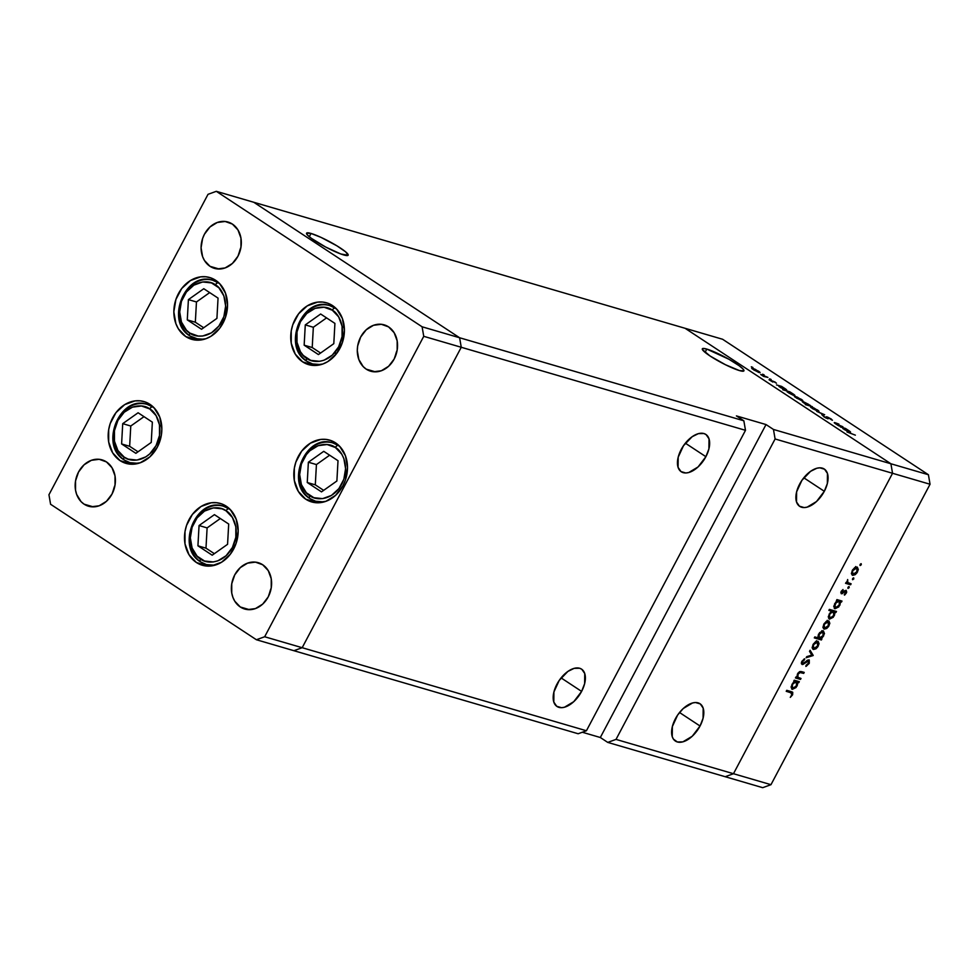 <?xml version="1.0" encoding="UTF-8"?>
<svg xmlns="http://www.w3.org/2000/svg" width="979" height="979" viewBox="0 0 979 979"><rect width="100%" height="100%" fill="white"/><g stroke="black" fill="none" stroke-linecap="round" stroke-linejoin="round"><path stroke-width="1.47" d="M149.922 404.315A32.185 26.335 106.3 0 1 158.99 443.597A32.185 26.335 106.3 0 1 125.985 463.373A32.185 26.335 106.3 0 1 120.099 460.644L132.41 464.242L120.099 460.644L112.683 452.873L108.681 442.006L108.681 429.683L110.211 423.564L116.024 412.575L124.737 404.608L135.004 400.9L140.242 400.827L145.284 401.99L153.984 407.717L159.81 417.213L161.841 429.047L161.327 435.263L157.325 447.17L149.922 456.826L140.242 462.773L129.766 464.119L124.737 462.969L120.099 460.644A32.185 26.335 106.3 0 1 111.031 421.349A32.185 26.335 106.3 0 1 144.035 401.586A32.185 26.335 106.3 0 1 149.922 404.315M215.6 280.251A32.185 26.335 106.3 0 1 224.668 319.533A32.185 26.335 106.3 0 1 191.664 339.309A32.185 26.335 106.3 0 1 185.777 336.58L198.088 340.178L185.777 336.58L178.374 328.822L175.89 323.67L173.846 311.848L175.89 299.501L181.715 288.511L190.415 280.557L200.695 276.837L205.933 276.776L210.962 277.926L219.675 283.665L225.488 293.162L227.532 304.983L225.488 317.331L219.675 328.32L210.962 336.274L205.933 338.722L195.457 340.056L190.415 338.905L185.777 336.58A32.185 26.335 106.3 0 1 176.709 297.298A32.185 26.335 106.3 0 1 209.714 277.522A32.185 26.335 106.3 0 1 215.6 280.251M332.481 305.546A32.185 26.335 106.3 0 1 341.549 344.841A32.185 26.335 106.3 0 1 308.544 364.616A32.185 26.335 106.3 0 1 302.658 361.875L314.969 365.485L302.658 361.875L295.242 354.117L291.24 343.25L291.24 330.926L292.77 324.808L298.583 313.818L307.296 305.852L317.563 302.132L322.801 302.07L327.843 303.221L332.481 305.546L336.543 308.96L342.369 318.456L344.412 330.278L342.369 342.626L336.543 353.615L327.83 361.581L322.801 364.017L312.325 365.363L307.296 364.2L302.658 361.875A32.185 26.335 106.3 0 1 293.59 322.593A32.185 26.335 106.3 0 1 326.594 302.817A32.185 26.335 106.3 0 1 332.481 305.546M335.564 442.863A32.185 26.335 106.3 0 1 344.632 482.145A32.185 26.335 106.3 0 1 311.628 501.921A32.185 26.335 106.3 0 1 305.742 499.192L318.053 502.79L305.742 499.192L298.338 491.434L294.324 480.554L294.324 468.231L295.854 462.112L301.679 451.123L310.38 443.169L320.659 439.449L325.897 439.387L330.926 440.538L339.64 446.265L345.452 455.773L347.496 467.595L345.452 479.943L342.968 485.719L335.564 495.374L325.885 501.334L315.422 502.668L310.38 501.517L305.742 499.192A32.185 26.335 106.3 0 1 296.674 459.91A32.185 26.335 106.3 0 1 329.678 440.134A32.185 26.335 106.3 0 1 335.564 442.863M226.247 506.18A32.185 26.335 106.3 0 1 235.315 545.474A32.185 26.335 106.3 0 1 202.31 565.25A32.185 26.335 106.3 0 1 196.424 562.521L208.735 566.119L196.424 562.521L189.02 554.75L185.007 543.883L185.007 531.56L186.536 525.442L192.361 514.452L201.062 506.486L211.342 502.765L216.567 502.704L221.609 503.855L226.247 506.18L230.31 509.594L236.135 519.09L238.178 530.912L236.135 543.259L230.31 554.249L221.609 562.215L211.329 565.935L206.092 565.997L201.062 564.846L196.424 562.521A32.185 26.335 106.3 0 1 187.356 523.227A32.185 26.335 106.3 0 1 220.361 503.451A32.185 26.335 106.3 0 1 226.247 506.18M210.02 266.325L219.259 269.029L210.02 266.325L204.464 260.5L202.604 256.645L201.074 247.773L202.604 238.521L204.464 234.189L210.02 226.944L217.277 222.478L225.133 221.474L232.39 224.081A24.145 19.751 106.3 0 1 239.194 253.537A24.145 19.751 106.3 0 1 214.438 268.368A24.145 19.751 106.3 0 1 210.02 266.325A24.145 19.751 106.3 0 1 203.228 236.857A24.145 19.751 106.3 0 1 227.972 222.025A24.145 19.751 106.3 0 1 232.39 224.081L237.946 229.906L240.944 238.056L240.944 247.295L237.946 256.217L232.39 263.461L225.133 267.928L217.277 268.931L210.02 266.325M240.308 606.992L249.547 609.697L240.308 606.992L234.752 601.167L232.892 597.312L231.742 593.017L231.742 583.778L234.752 574.857L240.308 567.612L247.565 563.145L255.421 562.142L262.678 564.748A24.145 19.751 106.3 0 1 269.47 594.204A24.145 19.751 106.3 0 1 244.726 609.036A24.145 19.751 106.3 0 1 240.308 606.992A24.145 19.751 106.3 0 1 233.504 577.524A24.145 19.751 106.3 0 1 258.26 562.692A24.145 19.751 106.3 0 1 262.678 564.748L268.234 570.573L271.232 578.724L271.232 587.963L268.234 596.884L262.678 604.129L255.421 608.595L247.565 609.599L240.308 606.992M366.232 369.156L375.471 371.849L366.232 369.156L363.185 366.599L358.828 359.477L357.286 350.604L357.678 345.93L360.688 337.009L366.244 329.764L373.501 325.297L381.345 324.294L388.602 326.9A24.145 19.751 106.3 0 1 395.406 356.368A24.145 19.751 106.3 0 1 370.649 371.2A24.145 19.751 106.3 0 1 366.232 369.156A24.145 19.751 106.3 0 1 359.44 339.689A24.145 19.751 106.3 0 1 384.196 324.857A24.145 19.751 106.3 0 1 388.602 326.9L394.158 332.725L397.168 340.876L397.168 350.127L394.158 359.048L388.602 366.293L381.345 370.76L373.488 371.763L366.232 369.156M84.096 504.173L93.323 506.865L84.096 504.173L81.037 501.615L76.68 494.481L75.53 490.185L75.53 480.946L78.54 472.025L84.096 464.78L91.353 460.314L99.197 459.31L106.454 461.917A24.145 19.751 106.3 0 1 113.258 491.385A24.145 19.751 106.3 0 1 88.502 506.216A24.145 19.751 106.3 0 1 84.096 504.173A24.145 19.751 106.3 0 1 77.292 474.705A24.145 19.751 106.3 0 1 102.049 459.873A24.145 19.751 106.3 0 1 106.454 461.917L112.01 467.742L115.02 475.892L115.02 485.131L112.01 494.065L106.454 501.309L99.197 505.776L91.353 506.779L84.096 504.173M302.181 647.706L461.256 347.276L459.604 337.755L253.794 202.286L216.298 191.321L208.025 194.319L48.95 494.75L50.59 504.271L256.4 639.74L264.673 636.754L423.748 336.323L422.096 326.79L216.298 191.321L685.092 328.295L253.794 202.286L459.604 337.755L422.096 326.79L743.844 420.799L745.496 430.319L461.256 347.276L459.604 337.755L253.794 202.286L459.604 337.755L461.256 347.276L423.748 336.323L745.496 430.319L586.421 730.75L264.673 636.754L256.4 639.74L293.908 650.705L302.181 647.706L461.256 347.276L459.604 337.755L743.844 420.799L736.404 415.904L743.844 420.799L745.496 430.319L586.421 730.75L302.181 647.706L461.256 347.276L302.181 647.706L293.908 650.705L302.181 647.706L264.673 636.754L423.748 336.323L422.096 326.79L216.298 191.321L208.025 194.319L48.95 494.75L50.59 504.271L256.4 639.74L578.148 733.748L586.421 730.75L578.148 733.748L293.908 650.705L302.181 647.706M238.962 254.087L240.956 247.271A24.145 19.751 -73.7 0 0 238.962 254.087M113.038 491.923L115.02 485.119A24.145 19.751 -73.7 0 0 113.038 491.923M395.173 356.907L397.168 350.103A24.145 19.751 -73.7 0 0 395.173 356.907M269.249 594.755L271.232 587.938A24.145 19.751 -73.7 0 0 269.249 594.755M681.213 449.483A22.358 12.47 -56.6 0 1 705.835 434.419A22.358 12.47 -56.6 0 1 705.883 456.691L685.361 443.181L705.883 456.691L708.906 448.933L709.016 438.837L706.116 434.615L703.901 433.538L698.394 433.636L692.153 436.707L683.464 445.739L678.19 457.242L678.08 467.35L680.98 471.572L685.802 472.979L688.702 472.539L698.051 466.959L705.883 456.691A22.358 12.47 -56.6 0 1 681.262 471.768A22.358 12.47 -56.6 0 1 681.213 449.483M556.941 684.199A22.358 12.47 -56.6 0 1 581.563 669.134A22.358 12.47 -56.6 0 1 581.612 691.407L561.089 677.896L581.612 691.407L584.634 683.648L584.744 673.54L581.844 669.318L579.629 668.241L574.122 668.351L567.881 671.423L559.193 680.454L553.918 691.957L553.808 702.065L556.708 706.287L561.53 707.695L564.43 707.254L573.78 701.662L581.612 691.407A22.358 12.47 -56.6 0 1 556.99 706.471A22.358 12.47 -56.6 0 1 556.941 684.199M675.375 718.806A22.358 12.47 -56.6 0 1 699.997 703.742A22.358 12.47 -56.6 0 1 700.046 726.014L679.524 712.504L700.046 726.014L703.069 718.256L703.179 708.147L700.279 703.925L695.457 702.518L692.557 702.959L683.207 708.539L677.627 715.062L672.353 726.565L672.243 736.673L673.417 739.096L677.358 741.972L682.865 741.862L692.214 736.269L700.046 726.014A22.358 12.47 -56.6 0 1 675.424 741.079A22.358 12.47 -56.6 0 1 675.375 718.806M799.647 484.091A22.358 12.47 -56.6 0 1 824.269 469.027A22.358 12.47 -56.6 0 1 824.318 491.299L803.796 477.789L824.318 491.299L827.341 483.54L827.451 473.432L824.551 469.21L819.729 467.803L816.829 468.243L810.588 471.315L801.899 480.346L796.625 491.85L796.514 501.958L799.415 506.18L804.236 507.587L807.137 507.146L816.486 501.554L824.318 491.299A22.358 12.47 -56.6 0 1 799.696 506.363A22.358 12.47 -56.6 0 1 799.647 484.091M311.041 233.455L309.303 236.734L311.041 233.455L306.574 233.161A23.533 3.292 -152.1 0 1 311.041 233.455A23.533 3.292 -152.1 0 1 334.953 244.664A23.533 3.292 -152.1 0 1 348.157 255.213L345.599 251.811L336.911 245.827L321.002 237.371L311.041 233.455M343.666 254.932A23.533 3.292 -152.1 0 1 319.754 243.734A23.533 3.292 -152.1 0 1 306.562 233.186L307.492 235.07L311.432 238.374L325.615 247.014L340.827 253.989L348.132 255.238A23.533 3.292 -152.1 0 1 343.666 254.932M706.801 349.087L705.064 352.379L706.801 349.087L703.081 348.451L702.396 349.552L710.13 356.038L725.476 364.739L739.439 370.576A23.533 3.292 -152.1 0 1 715.514 359.366A23.533 3.292 -152.1 0 1 702.322 348.818A23.533 3.292 -152.1 0 1 706.801 349.087A23.533 3.292 -152.1 0 1 730.726 360.296A23.533 3.292 -152.1 0 1 743.918 370.845L742.988 368.948L739.047 365.644L728.878 359.232L706.801 349.087M725.206 776.714L733.479 773.716L892.542 473.285L890.902 463.765L685.092 328.295L890.902 463.765L773.459 429.451L766.019 424.556L736.404 415.904L766.019 424.556L773.459 429.451L890.902 463.765L892.542 473.285L775.099 438.971L773.459 429.451L775.099 438.971L892.542 473.285L733.479 773.716L616.024 739.402L775.099 438.971L616.024 739.402L607.751 742.4L725.206 776.714L733.479 773.716L616.024 739.402L607.751 742.4L600.323 737.505L582.309 732.243L600.323 737.505L766.019 424.556L600.323 737.505L607.751 742.4L762.702 787.679L725.206 776.714L733.479 773.716L770.975 784.681L930.05 484.25L892.542 473.285L733.479 773.716L725.206 776.714M739.439 370.576L743.905 370.87A23.533 3.292 -152.1 0 1 739.439 370.576M928.41 474.729L722.6 339.26L685.092 328.295L890.902 463.765L928.41 474.729L930.05 484.25L770.975 784.681L762.702 787.679L770.975 784.681L733.479 773.716L892.542 473.285L930.05 484.25L928.41 474.729L890.902 463.765L892.542 473.285L890.902 463.765L685.092 328.295L722.6 339.26L928.41 474.729M842.907 426.758L838.636 425.792L834.928 422.683L838.893 424.115L835.246 423.161L838.318 425.18L842.907 426.758L836.115 423.931L835.466 423.148L838.893 424.115L835.54 422.855C833.9 422.316 833.827 422.585 835.356 423.662L838.636 425.792L842.907 426.758M832.334 420.285L831.208 418.988L826.863 416.809L826.557 417.372L828.442 417.446L832.334 420.285L827.793 417.372L828.136 418.779L825.835 417.96L822.752 415.647L826.827 418.192L826.239 416.834L826.863 416.809L826.827 418.192L823.89 416.834L827.634 418.706L827.622 417.323L832.444 420.199M824.661 414.741L822.617 415.243L821.773 414.692L823.339 414.374L816.719 411.364L824.661 414.741L816.719 411.364L823.339 414.374L821.773 414.692L822.617 415.243L824.661 414.741M818.028 411.302C819.447 411.645 819.215 411.18 817.343 409.895L810.539 407.031L817.489 411.119L811.004 407.558L811.028 406.872L814.271 408.145L818.933 411.364M801.899 400.68C803.306 401.023 803.086 400.558 801.214 399.273L794.41 396.409L801.36 400.509L794.862 396.948L794.581 396.226L797.334 397.144L802.804 400.741M785.733 390.058C787.153 390.401 786.92 389.923 785.06 388.639L781.597 386.399L776.543 384.931L781.597 386.399L786.504 390.193L779.125 386.632L786.651 390.119M752.814 367.419L751.321 366.795L752.961 367.725M759.166 372.558C760.585 372.901 760.353 372.436 758.48 371.151L751.676 368.288L758.627 372.375L752.141 368.814L752.166 368.128L755.409 369.401L760.071 372.62M764.048 374.822L762.555 374.198L764.195 375.128M767.915 377.392L763.644 376.425L760.72 374.48L767.915 377.392L760.72 374.48L763.644 376.425L767.915 377.392M771.06 379.436L769.567 378.812L771.207 379.742M772.884 382.067L769.053 379.766L774.927 381.981L776.445 383.23L772.884 381.125L772.884 382.067L772.798 381.1L775.307 382.226L769.053 379.766L772.884 382.067M793.969 395.467C795.389 395.822 795.156 395.345 793.284 394.06L789.833 391.82L782.747 389.752L789.833 391.82L794.74 395.614L787.361 392.053L794.887 395.54M803.233 401.561L802.878 402.222L803.233 401.561C801.813 401.219 802.046 401.684 803.918 402.969L807.504 404.963L805.338 404.621L812.423 406.689L805.338 404.621L807.504 404.963L802.841 402.198L802.315 401.5L802.988 401.488L810.526 405.563L802.315 401.488M849.601 432.094C851.02 432.437 850.788 431.972 848.915 430.687L845.464 428.435L840.41 426.966L845.464 428.435L850.372 432.228L842.992 428.667L850.518 432.155M855.365 435.153L847.006 431.984L855.365 435.153M801.018 678.447L800.492 679.426L795.45 677.957L795.964 676.966L796.882 677.235L797.983 673.099L800.161 671.496L804.212 672.402L803.698 673.393L799.843 672.512L798.02 674.25L797.812 677.26L801.018 678.447L797.922 677.37L798.02 674.25L800.112 672.475L803.698 673.393L804.212 672.402L801.63 671.655L797.493 673.895L796.882 677.235L795.964 676.966L795.45 677.957L800.492 679.426L795.866 677.162L800.492 679.426L801.018 678.447M802.572 663.493L801.948 661.241L802.547 661.633L804.567 659.76L803.783 659.234L804.567 659.76L804.616 658.745L801.899 661.314L802.082 664.484L803.465 664.178L801.373 662.807L803.465 664.178L805.35 662.661L804.75 662.269L807.504 661.009L806.806 660.556L808.385 660.813L807.406 660.176L808.385 660.813L808.421 663.309L805.852 666.405L809.131 663.505L809.254 660.005L809.278 663.211L806.292 666.222L805.998 665.377L808.519 663.101L808.605 660.935L802.731 664.496L801.409 663.762L801.654 661.841L804.616 658.745L802.413 661.939L802.572 663.493L808.911 659.834L803.857 663.04L801.385 662.746L802.327 663.334M813.206 655.416L806.158 657.729L806.72 656.664L811.799 655.086L809.535 651.353L810.098 650.289L813.206 655.416L810.098 650.289L809.535 651.353L811.799 655.086L806.72 656.664L806.158 657.729L813.133 655.551L811.199 654.094L813.206 655.416M813.451 649.481L812.215 647.511L813.255 644.145L815.788 641.575L818.089 641.294L819.056 643.668L817.771 646.899L815.948 648.82L813.451 649.481L818.248 646.103L817.832 641.196L815.458 641.771L813.023 644.574L812.24 647.865L812.998 649.285M824.232 629.13L822.996 627.147L824.037 623.782L826.57 621.212L828.87 620.931L829.837 623.305L828.552 626.536L826.729 628.457L824.232 629.13L829.029 625.74L828.613 620.845L826.239 621.408L823.804 624.21L823.021 627.502L823.78 628.922M837.351 600.849L836.421 600.58L836.935 599.601L841.989 601.069L841.463 602.048L840.594 601.804L838.783 606.894L834.989 608.754L833.814 606.234L835.833 602.036L837.351 600.849L834.61 603.786L834.989 608.754L839.823 605.352L840.594 601.804L841.463 602.048L841.989 601.069L836.935 599.601L836.421 600.58L837.351 600.849M861.287 564.797L860.333 564.161L861.287 564.797L859.966 565.152L860.945 563.72L861.287 564.797L861.202 563.72L860.051 565.421L861.287 564.797L861.202 563.72M852.709 575.346L851.473 573.364L852.513 569.998L855.046 567.428L857.347 567.147L858.314 569.521L857.029 572.752L855.205 574.673L852.709 575.346L857.506 571.956L857.09 567.061L854.716 567.624L852.281 570.427L851.497 573.718L852.256 575.138M853.786 578.981L852.819 578.344L853.786 578.981L852.452 579.335L853.431 577.904L853.786 578.981L853.688 577.904L852.55 579.605L853.786 578.981L853.688 577.904M851.13 583.802L850.604 584.781L845.562 583.3L846.823 582.542L847.655 579.544L847.655 582.481L851.13 583.802L847.79 582.615L847.655 579.544L846.823 582.542L845.562 583.3L850.604 584.781L845.978 582.517L850.604 584.781L851.13 583.802M849.172 587.681L848.218 587.057L849.172 587.681L847.851 588.049L848.83 586.605L849.172 587.681L849.087 586.605L847.936 588.318L849.172 587.681L849.087 586.605M845.623 591.267L844.73 590.68L845.685 592.919L844.436 595.134L846.333 593.054L846.113 590.276L841.94 592.784L841.279 591.206L843.078 590.325L842.992 589.529L841.194 591.365L841.206 593.678L841.083 591.573L842.992 589.529L841.94 592.784L846.113 590.276L846.713 592.124L844.975 594.767L844.314 594.351L845.807 592.65L845.623 591.267L841.438 593.776L845.758 591.328L844.755 590.667M831.893 611.251L828.87 610.37L829.397 609.391L836.482 611.459L835.956 612.45L835.087 612.193L833.276 617.284L829.482 619.144L828.307 616.623L830.351 612.426L831.893 611.251L829.115 614.188L829.482 619.144L834.316 615.742L835.087 612.193L835.956 612.45L836.482 611.459L829.397 609.391L828.87 610.37L831.893 611.251L829.409 609.623L831.893 611.251M820.977 638.712L821.907 638.981L821.393 639.972L814.308 637.904L814.822 636.913L817.771 637.782L819.545 632.679L823.339 630.806L824.477 633.633L821.748 638.21L823.706 635.775L823.339 630.806L818.505 634.221L817.771 637.782L814.822 636.913L814.308 637.904L821.393 639.972L821.907 638.981L820.977 638.712M794.667 681.457L793.736 681.188L794.263 680.197L799.305 681.678L798.791 682.657L797.909 682.4L796.098 687.503L792.305 689.363L791.13 686.842L793.149 682.644L794.667 681.457L791.938 684.394L792.305 689.363L797.139 685.949L797.909 682.4L798.791 682.657L799.305 681.678L794.263 680.197L793.736 681.188L794.667 681.457M790.824 692.655L791.803 694.686L791.766 693.046L786.223 691.309L786.749 690.33L792.745 692.349L792.647 694.625L790.286 697.366L791.803 694.686L790.286 697.366L792.476 694.955L791.411 691.688L786.749 690.33L786.223 691.309L790.824 692.655L788.34 691.027L791.754 693.022L788.903 691.211M860.137 564.455L860.235 565.544M851.4 573.694L852.048 573.437M855.83 567.893L855.707 566.535M856.576 568.04L854.679 568.554L852.893 570.61L856.576 568.04L855.389 567.257L856.906 568.187L856.882 571.773L853.039 574.294L852.366 570.267L852.868 574.183L851.461 573.266M852.636 578.638L852.721 579.727M846.676 581.881L847.79 582.615M848.022 587.351L848.12 588.428M841.94 592.784L841.805 591.549M844.363 590.986L844.999 591.402L844.363 590.986M840.802 592.576L842.417 593.641L840.802 592.576M838.171 600.947L838.11 600.164L839.089 600.225L841.463 602.048L838.171 600.739M834.23 608.253L834.989 608.754L834.23 608.253M838.954 601.314L836.029 602.758L834.597 606.405L835.515 607.775L834.708 603.615L838.954 601.314L836.776 599.894L839.297 601.473L839.223 605.132L835.515 607.775L833.79 606.699M837.082 600.09L839.603 601.779L839.725 603.859L837.951 606.809L835.515 607.775M832.676 611.337L832.615 610.553L833.582 610.615L835.956 612.45L832.676 611.129M828.723 618.642L829.482 619.144L828.723 618.642M831.587 610.48L833.447 611.716L833.716 615.522L830.008 618.165L829.213 614.004L833.447 611.716L831.33 610.247M833.447 611.716L831.526 612.23L829.739 614.347L829.103 616.794L830.008 618.165L828.295 617.1M822.923 627.478L823.572 627.221M827.353 621.665L827.231 620.319M828.099 621.824L824.587 624.088L823.828 626.254L824.391 627.967L826.655 627.637L828.699 624.932L829.029 623.146L828.099 621.824L828.405 625.557L824.759 628.139L823.89 624.051L828.099 621.824L826.912 621.041L828.43 621.971L826.974 621.016M824.759 628.139L822.984 627.049M819.374 638.247L821.308 637.721L822.911 635.922L823.718 633.168L823.009 631.859L821.638 631.014L822.813 631.785L818.579 634.074L818.53 637.378L819.374 638.247L819.105 634.429L822.813 631.785L823.082 635.604L818.909 638.332L821.393 639.972L814.724 637.109L818.909 638.332L817.71 637.219M822.042 631.59L822.005 630.623M822.813 631.785L821.687 630.99M812.142 647.841L812.79 647.584M816.572 642.028L816.449 640.682M813.977 648.502L816.376 647.584L818.126 644.671L817.318 642.187L817.624 645.92L813.977 648.502L813.108 644.415L817.318 642.187L816.131 641.404L817.649 642.334L816.192 641.38M809.131 663.505L808.519 663.113L809.131 663.505M808.385 660.813L807.43 660.152M801.311 671.57L803.698 673.393L801.311 671.57M799.708 671.631L801.324 672.695L799.708 671.631M799.219 671.9L800.112 672.475L799.219 671.9M796.784 676.624L797.922 677.37M795.499 681.555L795.437 680.772L796.416 680.833L798.791 682.657L795.499 681.347M791.546 688.861L792.305 689.363L791.546 688.861M796.27 681.922L794.348 682.436L792.733 684.248L791.938 686.438L792.476 688.2L794.764 687.833L797.053 684.468L796.27 681.922L796.539 685.741L792.831 688.384L792.035 684.211L796.27 681.922L794.104 680.491L796.625 682.082L794.14 680.454M792.831 688.384L791.118 687.307M792.5 692.141L791.411 691.688M790.518 691.431L790.457 692.177M791.864 694.552L792.476 694.955L791.864 694.552M790.31 692.655L790.518 691.382M853.235 574.355L855.634 573.449L857.384 570.524L857.212 568.505L855.45 567.233M830.008 618.165L832.921 616.709L834.341 613.637L834.096 612.169L831.318 610.235M817.318 642.187L813.806 644.451L813.047 646.617L813.61 648.331L812.203 647.413M752.606 368.239L751.676 368.288M753.879 369.805L753.389 368.753L758.395 372.044L753.389 368.753L752.68 368.753L753.793 369.976L758.578 372.093L757.868 370.98L758.395 372.044M778.954 386.509L779.859 386.179L779.174 386.252L780.41 387.28L779.859 386.179L784.412 388.443L784.852 389.752L780.324 387.439L784.962 389.544M787.189 391.918L792.635 393.864L793.088 395.173L788.56 392.86L793.198 394.965M795.327 396.36L794.41 396.409M796.612 397.939L796.111 396.874L801.116 400.166L796.612 397.939L796.111 396.874L795.425 396.948L796.527 398.098L801.299 400.215L800.589 399.102L801.116 400.166M809.609 405.869L808.556 404.339L808.972 405.685L804.469 403.324L804.004 402.075L808.556 404.339L804.187 402.124L803.343 402.161L804.554 403.164L804.004 402.075M811.469 406.983L810.539 407.031M812.741 408.549L812.252 407.497L817.257 410.788L812.252 407.497L811.542 407.497L812.656 408.72L817.441 410.837L816.731 409.724L817.257 410.788M822.911 415.182L823.339 414.374L822.911 415.182M830.498 418.779L831.257 419.697M826.986 417.862L827.622 417.323M826.863 416.809L826.668 417.507M835.54 422.855L835.54 422.855C833.9 422.316 833.827 422.585 835.356 423.662M836.115 423.931L835.466 423.148M842.821 428.545L843.727 428.215L843.041 428.288L844.277 429.316L843.727 428.215L848.279 430.479L848.72 431.788L844.192 429.475L848.83 431.58M757.868 370.98L753.389 368.753M785.427 389.96L784.412 388.443L779.859 386.179M793.663 395.381L792.88 394.023L788.095 391.6M800.589 399.102L796.111 396.874M804.554 403.164L809.107 405.441M816.731 409.724L812.252 407.497M849.295 431.996L848.279 430.479L843.727 428.215M218.329 282.858A2.864 1.591 123.4 0 0 215.429 284.901C221.523 287.606 230.946 303.551 221.756 321.565C212.051 339.223 194.98 337.731 189.902 333.093L186.426 330.18L181.445 322.054L179.708 311.934L181.445 301.373L186.426 291.962L193.879 285.158L202.665 281.976L211.452 282.907L218.904 287.814L223.885 295.939L225.635 306.06L223.885 316.621L218.904 326.019L211.452 332.836L202.665 336.017L198.186 336.066L189.902 333.093A2.864 1.591 123.4 0 0 189.902 335.932A2.864 1.591 123.4 0 0 190.159 336.054L195.714 338.636L204.146 339.297A30.398 24.867 106.3 0 1 195.714 338.636A30.398 24.867 106.3 0 1 190.159 336.054A2.864 1.591 -56.6 0 1 189.902 335.932A2.864 1.591 -56.6 0 1 189.902 333.093C183.807 330.388 174.384 314.43 183.575 296.429C193.279 278.758 210.35 280.251 215.429 284.901A2.864 1.591 -56.6 0 1 218.329 282.858L212.773 280.275A30.398 24.867 106.3 0 1 218.329 282.858L219.1 283.078L218.329 282.858A30.398 24.867 106.3 0 1 220.226 284.253M190.159 336.054A30.398 24.867 106.3 0 1 181.605 298.95A30.398 24.867 106.3 0 1 212.773 280.275C185.337 270.571 164.717 321.418 189.914 335.944L200.475 340.019M187.283 319.888L201.539 329.274L216.922 318.383L218.048 298.105L203.791 288.719L188.409 299.611L187.283 319.888L195.335 322.238L203.705 327.745L195.335 322.238L187.283 319.888L188.409 299.611L203.791 288.719L218.048 298.105L216.922 318.383L201.539 329.274L187.283 319.888M209.69 292.599L196.461 301.96L188.409 299.611L196.461 301.96L195.335 322.238L196.461 301.96L209.69 292.599M124.223 457.144C118.129 454.44 108.706 438.494 117.884 420.481C127.588 402.822 144.672 404.315 149.738 408.953A2.864 1.591 -56.6 0 1 152.638 406.909L147.083 404.339A30.398 24.867 106.3 0 1 152.638 406.909L153.422 407.142L152.638 406.909A30.398 24.867 106.3 0 1 154.535 408.316L152.638 406.909A2.864 1.591 123.4 0 0 149.738 408.953L156.077 415.598L159.504 424.898L159.504 435.447L156.077 445.616L149.738 453.889L145.773 456.887L136.974 460.069L128.188 459.139L124.223 457.144L117.884 450.511L114.457 441.199L114.457 430.662L117.884 420.481L124.223 412.22L132.495 407.129L141.465 405.979L149.738 408.953C155.832 411.657 165.255 427.615 156.077 445.616C146.373 463.287 129.289 461.794 124.223 457.144A2.864 1.591 123.4 0 0 124.211 459.983A2.864 1.591 -56.6 0 1 124.223 457.144M124.48 460.118A2.864 1.591 -56.6 0 1 124.211 459.983A2.864 1.591 123.4 0 0 124.48 460.118A30.398 24.867 106.3 0 1 115.914 423.014A30.398 24.867 106.3 0 1 147.083 404.339C119.646 394.635 99.038 445.469 124.223 459.995L130.036 462.688A30.398 24.867 106.3 0 1 124.48 460.118L130.036 462.688L138.455 463.348A30.398 24.867 106.3 0 1 130.036 462.688L134.784 464.083M121.604 443.94L135.861 453.326L151.243 442.435L152.357 422.157L138.1 412.771L122.718 423.662L121.604 443.94L129.656 446.302L138.015 451.796L129.656 446.302L121.604 443.94L122.718 423.662L138.1 412.771L152.357 422.157L151.243 442.435L135.861 453.326L121.604 443.94M143.999 416.662L130.77 426.024L122.718 423.662L130.77 426.024L129.656 446.302L130.77 426.024L143.999 416.662M200.548 559.021C194.454 556.317 185.031 540.371 194.221 522.358C203.926 504.699 220.997 506.18 226.063 510.83A2.864 1.591 -56.6 0 1 228.976 508.786L223.408 506.204A30.398 24.867 106.3 0 1 228.976 508.786L229.747 509.019L228.976 508.786A30.398 24.867 106.3 0 1 230.86 510.194L228.976 508.786A2.864 1.591 123.4 0 0 226.063 510.83L232.402 517.475L235.829 526.775L235.829 537.312L232.402 547.494L226.063 555.754L217.791 560.857L213.312 561.946L204.525 561.016L197.073 556.109L192.092 547.983L190.342 537.863L192.092 527.302L197.073 517.903L204.525 511.087L213.312 507.905L222.098 508.835L226.063 510.83C232.17 513.534 241.58 529.492 232.402 547.494C222.698 565.164 205.627 563.671 200.548 559.021A2.864 1.591 123.4 0 0 200.536 561.86A2.864 1.591 -56.6 0 1 200.548 559.021M200.805 561.995A2.864 1.591 -56.6 0 1 200.536 561.86A2.864 1.591 123.4 0 0 200.805 561.995A30.398 24.867 106.3 0 1 192.239 524.891A30.398 24.867 106.3 0 1 223.408 506.204C195.984 496.512 175.363 547.347 200.56 561.873L206.361 564.565A30.398 24.867 106.3 0 1 200.805 561.995L206.361 564.565L214.78 565.226A30.398 24.867 106.3 0 1 206.361 564.565L211.121 565.96M197.929 545.817L212.186 555.203L227.569 544.312L228.694 524.034L214.425 514.648L199.055 525.539L197.929 545.817L205.982 548.167L214.34 553.673L205.982 548.167L197.929 545.817L199.055 525.539L214.425 514.648L228.694 524.034L227.569 544.312L212.186 555.203L197.929 545.817M220.324 518.527L207.107 527.901L199.055 525.539L207.107 527.901L205.982 548.167L207.107 527.901L220.324 518.527M309.866 495.704C303.771 493 294.349 477.042 303.539 459.041C313.243 441.37 330.315 442.863 335.393 447.513A2.864 1.591 -56.6 0 1 338.293 445.469L332.738 442.887A30.398 24.867 106.3 0 1 338.293 445.469L339.064 445.69L338.293 445.469A30.398 24.867 106.3 0 1 340.19 446.865L338.293 445.469A2.864 1.591 123.4 0 0 335.393 447.513L341.72 454.146L343.849 458.551L345.587 468.672L343.849 479.233L338.869 488.631L331.416 495.447L322.629 498.629L313.843 497.687L306.39 492.792L301.41 484.654L299.66 474.546L301.41 463.985L306.39 454.574L309.866 450.768L318.151 445.678L327.108 444.527L335.393 447.513C341.487 450.218 350.91 466.163 341.72 484.177C332.016 501.835 314.944 500.342 309.866 495.704A2.864 1.591 123.4 0 0 309.853 498.544A2.864 1.591 -56.6 0 1 309.866 495.704M310.123 498.666A2.864 1.591 -56.6 0 1 309.853 498.544A2.864 1.591 123.4 0 0 310.123 498.666A30.398 24.867 106.3 0 1 301.556 461.562A30.398 24.867 106.3 0 1 332.738 442.887C305.301 433.183 284.681 484.018 309.878 498.556L315.679 501.248A30.398 24.867 106.3 0 1 310.123 498.666L315.679 501.248L324.098 501.909A30.398 24.867 106.3 0 1 315.679 501.248L320.439 502.631M307.247 482.5L321.504 491.886L336.886 480.995L338.012 460.717L323.755 451.331L308.373 462.223L307.247 482.5L315.299 484.85L323.67 490.357L315.299 484.85L307.247 482.5L308.373 462.223L323.755 451.331L338.012 460.717L336.886 480.995L321.504 491.886L307.247 482.5M329.642 455.211L316.425 464.572L308.373 462.223L316.425 464.572L315.299 484.85L316.425 464.572L329.642 455.211M306.782 358.387C300.688 355.683 291.265 339.737 300.443 321.724C310.147 304.065 327.231 305.546 332.297 310.196A2.864 1.591 -56.6 0 1 335.197 308.152L329.642 305.57A30.398 24.867 106.3 0 1 335.197 308.152L335.981 308.373L335.197 308.152A30.398 24.867 106.3 0 1 337.094 309.548L335.197 308.152A2.864 1.591 123.4 0 0 332.297 310.196L338.636 316.841L342.063 326.142L342.063 336.678L338.636 346.86L332.297 355.12L324.025 360.223L319.533 361.312L310.747 360.382L303.306 355.475L300.443 351.742L297.016 342.442L297.016 331.905L300.443 321.724L306.782 313.464L315.067 308.361L324.025 307.222L332.297 310.196C338.391 312.901 347.814 328.858 338.636 346.86C328.932 364.518 311.848 363.038 306.782 358.387A2.864 1.591 123.4 0 0 306.77 361.227A2.864 1.591 -56.6 0 1 306.782 358.387M307.039 361.349A2.864 1.591 -56.6 0 1 306.77 361.227A2.864 1.591 123.4 0 0 307.039 361.349A30.398 24.867 106.3 0 1 298.473 324.245A30.398 24.867 106.3 0 1 329.642 305.57C302.205 295.878 281.597 346.713 306.782 361.239L312.595 363.931A30.398 24.867 106.3 0 1 307.039 361.349L312.595 363.931L321.014 364.592A30.398 24.867 106.3 0 1 312.595 363.931L317.343 365.326M304.163 345.183L318.42 354.569L333.802 343.678L334.916 323.4L320.659 314.014L305.277 324.906L304.163 345.183L312.215 347.533L320.574 353.04L312.215 347.533L304.163 345.183L305.277 324.906L320.659 314.014L334.916 323.4L333.802 343.678L318.42 354.569L304.163 345.183M326.558 317.894L313.341 327.255L305.277 324.906L313.341 327.255L312.215 347.533L313.341 327.255L326.558 317.894M212.773 280.275L217.522 281.671M160.36 425.522L161.78 426.746M154.486 451.711L151.635 451.98M147.083 404.339L151.843 405.722M223.408 506.204L228.168 507.599M332.738 442.887L337.486 444.282M342.919 326.766L344.339 327.989M337.045 352.954L334.194 353.223M329.642 305.57L334.402 306.965"/></g></svg>
